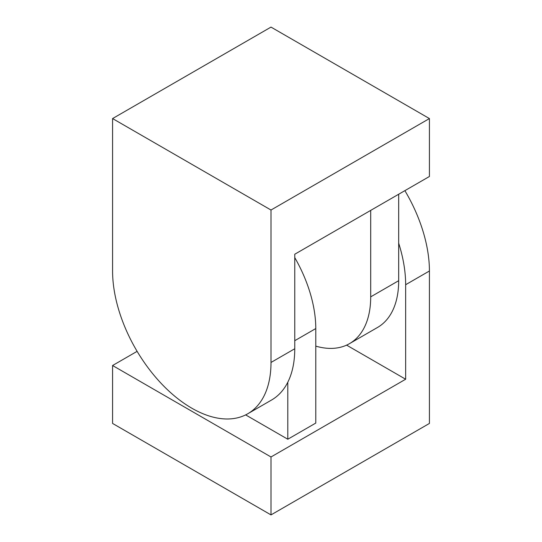 <?xml version="1.0" encoding="UTF-8"?>
<svg xmlns="http://www.w3.org/2000/svg" width="542" height="542" viewBox="0 0 542 542"><rect width="100%" height="100%" fill="white"/><g stroke="black" fill="none" stroke-linecap="round" stroke-linejoin="round"><path stroke-width="0.81" d="M112.58 118.562L271 27.1L429.42 118.562L271 210.025L112.58 118.562L112.58 271A112.018 64.674 -120 0 0 161.482 383.729A112.018 64.674 -120 0 0 247.802 413.742L271.562 400.023A112.018 64.674 -120 0 0 287.795 382.232L287.795 439.23L245.641 414.894M271 514.9L429.42 423.438L429.42 271L405.653 284.719L405.653 379.231L271 456.974L271 514.9L112.58 423.438L112.58 365.511L137.119 351.345M404.881 190.655A112.018 64.674 60 0 1 429.42 271M405.653 379.231L346.595 345.132M112.58 365.511L271 456.974M287.795 439.23L315.783 423.072L315.783 328.56L294.76 340.694M315.783 346.128A102.16 58.983 -120 0 0 349.536 343.621L377.523 327.463A102.16 58.983 -120 0 0 398.682 280.695L398.682 243.175A112.018 64.674 60 0 1 405.653 284.719M294.76 257.606A102.16 58.983 60 0 1 315.783 328.56M429.42 118.562L429.42 176.489L294.76 254.232L294.76 348.743A112.018 64.674 -120 0 1 287.795 382.232M247.802 413.742A112.018 64.674 -120 0 0 271 362.462L271 210.025M398.682 243.175L398.682 194.232M349.536 343.621A102.16 58.983 -120 0 0 370.701 296.853L370.701 210.391M271 362.462L294.76 348.743M370.701 296.853L398.682 280.695"/></g></svg>
